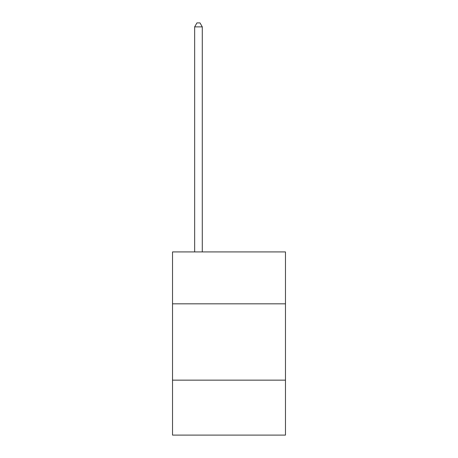 <?xml version="1.0" encoding="UTF-8"?>
<svg xmlns="http://www.w3.org/2000/svg" width="458" height="458" viewBox="0 0 458 458"><rect width="100%" height="100%" fill="white"/><g stroke="black" fill="none" stroke-linecap="round" stroke-linejoin="round"><path stroke-width="0.69" d="M172.523 303.826L285.477 303.826L285.477 251.929L172.523 251.929L172.523 435.1L285.477 435.1L285.477 380.146L172.523 380.146M285.477 380.146L285.477 303.826M202.287 251.929L202.287 26.867L194.656 26.867L194.656 251.929M194.656 26.867L196.946 22.9L199.997 22.9L202.287 26.867"/></g></svg>
